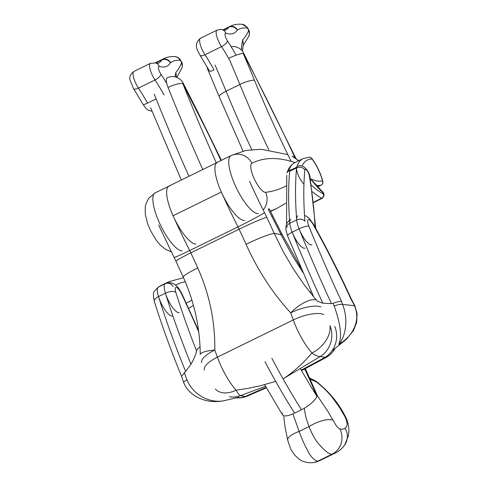 <?xml version="1.0" encoding="UTF-8"?>
<svg xmlns="http://www.w3.org/2000/svg" width="487" height="487" viewBox="0 0 487 487"><rect width="100%" height="100%" fill="white"/><g stroke="black" fill="none" stroke-linecap="round" stroke-linejoin="round"><path stroke-width="0.73" d="M176.477 77.293L175.856 72.447A234.643 68.88 63.9 0 0 181.444 63.091A1.607 0.475 63.9 0 0 181.048 61.478A1.607 0.475 63.9 0 0 180.026 60.291A154.288 45.291 63.9 0 0 170.535 62.671A5.625 1.65 63.9 0 0 170.371 62.853A6.428 6.039 -148.6 0 0 161.757 60.035L155.743 62.981M339.902 428.925A18.482 17.52 81.9 0 1 332.067 454.176L318.048 461.049A18.482 17.642 83.2 0 1 312.624 462.65C305.452 463.253 300.899 460.562 298.933 459.077L294.611 455.01L291.823 450.859C290.934 449.763 289.57 446.202 287.732 440.181L287.732 440.181A20.089 6.276 -13.3 0 1 299.14 431.433C304.259 445.447 306.956 448.795 307.991 451.4C309.275 454.194 314.243 461.353 318.048 461.049L319.752 460.647L334.666 453.336L332.067 454.176C328.189 454.45 322.467 448.04 320.093 445.465C318.346 443.426 314.651 440.303 308.941 426.63A20.089 7.567 -26 0 1 332.992 420.165C336.255 425.413 336.267 426.782 339.902 428.925C342.075 429.412 343.81 429.144 345.1 428.134C346.452 427.026 348.978 424.737 344.638 416.142A9.643 1.181 -28.3 0 1 345.21 416.239L345.21 416.239C338.428 402.816 328.658 391.134 315.899 381.193L315.899 381.193A6.428 1.37 126.3 0 1 316.051 381.759L310.225 379.239M292.894 413.895L299.14 431.433L308.941 426.63L305.836 417.116L304.259 408.246M344.638 416.142L339.062 406.755L332.53 397.733C327.252 391.244 321.761 385.923 316.051 381.759M315.387 392.753L327.83 411.338L332.992 420.165M236.323 397.824A24.107 22.548 -80.3 0 0 245.211 396.497A24.107 10.568 68 0 0 247.213 396.156L247.213 396.156A24.107 10.568 68 0 0 247.213 396.15L266.365 387.804M315.673 299.785A24.107 9.661 138.7 0 0 290.69 312.849C272.86 293.497 257.976 270.644 246.032 244.291A361.61 106.154 63.9 0 0 239.099 229.194L190.819 252.863A361.61 106.154 -116.1 0 1 197.752 267.96C209.459 294.111 215.151 321.475 214.816 350.043A24.107 7.682 159.8 0 0 201.721 362.645M215.382 389.028A24.107 15.888 -41.7 0 0 236.085 390.16A24.107 4.292 71 0 0 240.401 395.681L245.211 396.497L266.109 387.354M272.525 215.473L281.93 234.077L280.987 234.564A265.178 77.847 63.9 0 0 271.825 216.447A24.107 1.832 -27.5 0 0 272.525 215.473L269.427 209.112A24.107 2.131 -24.6 0 0 268.191 208.99A48.213 14.153 -116.1 0 0 271.825 216.447M302.847 272.397L292.084 255.145L280.987 234.564L274.199 233.407L283.257 251.688L293.314 268.897L304.381 285.035L313.61 296.705M301.538 370.619L326.059 357.513A24.107 3.379 -119.9 0 1 325.079 357.348A24.107 22.548 -80.3 0 0 334.752 326.46M301.27 370.144L325.079 357.348L320.263 356.527L283.586 378.551C293.801 371.806 303.261 363.278 311.96 352.965A24.107 15.888 -41.7 0 0 329.936 325.645A24.107 22.548 -80.3 0 1 320.263 356.527A24.107 9.661 -123.8 0 1 311.96 352.965A36.288 10.653 -116.1 0 1 293.271 319.947A361.61 106.154 63.9 0 0 290.69 312.849A24.107 7.682 159.8 0 1 320.915 306.987M204.412 370.047A24.107 8.163 -19.8 0 1 217.397 357.141A361.61 106.154 -116.1 0 0 214.816 350.043A24.107 4.742 179.5 0 0 200.242 354.53C200.023 327.788 194.356 301.989 183.246 277.127L183.246 277.127A24.107 2.508 155.7 0 1 197.752 267.96M265.5 386.282L240.401 395.681A24.107 22.548 -80.3 0 1 229.322 396.741M323.666 314.559A24.107 8.163 -19.8 0 0 293.271 319.947L217.397 357.141A36.288 10.653 63.9 0 0 236.085 390.16L248.169 388.346L260.149 385.82L275.672 381.37M249.581 181.322A216.965 63.694 63.9 0 0 264.532 212.649A48.213 14.153 -116.1 0 1 266.803 217.299A385.716 113.228 -116.1 0 1 274.199 233.407A24.107 2.508 155.7 0 0 246.032 244.291M196.584 351.072C195.701 354.871 193.832 359.26 190.977 364.246A321.432 94.356 -116.1 0 1 165.391 293.186A8.035 3.586 -17.3 0 1 175.813 292.255A313.391 92 63.9 0 0 196.584 351.072A29.232 8.583 -116.1 0 1 197.965 348.497L200.023 346.847M198.544 330.545L182.059 294.099C179.752 289.747 178.023 287.147 176.872 286.307C174.912 284.554 173.518 283.592 172.678 283.428C170.267 282.466 167.832 282.545 165.367 283.653A16.071 4.718 -116.1 0 0 165.391 293.186L158.494 296.565A8.035 3.586 -17.3 0 0 154.349 301.404C153.113 295.834 153.137 292.395 154.428 291.086L158.47 287.032A16.071 4.718 63.9 0 0 158.494 296.565A321.432 94.356 63.9 0 0 185.632 371.429L190.977 364.246M185.632 371.429L184.47 372.658A25.458 7.475 63.9 0 0 186.953 379.799L188.085 382.289C195.421 396.893 211.906 403.376 224.391 400.643L238.88 397.203M223.697 400.868L217.835 401.483C204.936 402.469 189.2 396.278 183.757 382.77L183.757 382.77A8.035 1.784 -22.1 0 1 186.953 379.799M154.349 301.404C161.934 325.73 171.022 350.743 181.614 376.439L184.47 372.658M264.952 361.64A241.071 70.767 63.9 0 0 294.55 413.128A16.071 5.235 147.8 0 1 282.521 414.821L282.521 414.821A16.071 5.235 147.8 0 1 282.326 413.019M294.55 413.128L301.453 409.75A16.071 5.235 -32.2 0 0 316.818 396.114A16.071 2.892 -22.9 0 1 317.828 396.625M242.398 51.159L243.415 44.098L242.696 39.806A234.643 68.88 63.9 0 0 248.504 30.845A1.607 0.475 63.9 0 0 248.12 29.244A1.607 0.475 63.9 0 0 247.098 28.039A154.288 45.291 63.9 0 0 237.406 29.987A5.625 1.65 63.9 0 0 237.236 30.164A6.428 6.057 -146.5 0 0 228.64 27.321L223.125 30.024M295.98 158.537L243.549 52.937A12.053 1.181 152.2 0 1 243.238 53.497A595.449 174.796 -116.1 0 1 254.482 80.264A12.053 2.52 157.7 0 0 239.872 84.488L226.078 91.252A401.787 117.945 63.9 0 0 251.724 149.576M228.86 58.263A12.053 1.96 -23.2 0 1 243.238 53.497A687.054 201.685 63.9 0 1 295.049 157.8M310.743 184.616A125.36 36.799 63.9 0 0 323.423 194.07L323.021 192.724A75.534 22.177 -116.1 0 1 310.596 178.887L312.264 180.671M321.213 185.09A3.214 0.944 -116.1 0 1 321.146 185.139A3.214 3.214 0 0 0 322.857 181.499A3.214 1.857 166.4 0 0 322.491 180.896A3.214 3.062 77.6 0 1 321.079 185.157A128.574 37.742 -116.1 0 1 316.179 185.322M303.59 183.739A10.446 3.068 -116.1 0 1 298.275 175.143A10.446 3.068 -116.1 0 1 296.717 167.187A112.503 33.025 -116.1 0 1 303.224 158.531L309.269 157.191A3.214 3.044 90.1 0 1 312.021 159.048A109.289 32.081 63.9 0 0 302.037 166M322.857 181.499C320.677 173.244 317 165.568 311.82 158.458A3.214 1.704 142.8 0 1 312.021 159.048A20.892 6.136 63.9 0 1 322.491 180.896A125.36 36.799 63.9 0 1 310.596 178.887M290.909 219.247A16.071 4.718 63.9 0 0 292.163 232.196A482.142 141.534 63.9 0 0 322.808 303.2L317.621 301.35L313.926 297.399M335.093 308.612L334.143 306.067A8.035 2.21 -21.1 0 1 342.586 304.448C348.649 319.685 345.563 336.663 338.769 344.285C341.959 337.168 340.73 325.279 335.093 308.612M334.143 306.067A25.458 7.475 -116.1 0 1 333.163 303.371L331.446 303.578A482.142 141.534 -116.1 0 1 299.061 228.817L292.163 232.196A8.035 1.857 158.1 0 0 287.616 235.939L285.954 229.949L285.918 226.516L286.843 223.344L289.54 220.081M322.808 303.2L331.446 303.578M331.945 350.883L344.808 340.583L338.769 344.285C351.778 337.314 361.36 321.03 354.451 305.702A8.035 0.56 -24.9 0 1 354.846 305.702L351.468 299.341L351.255 299.73A313.391 92 63.9 0 0 313.238 224.61A8.035 1.364 -29.1 0 0 313.36 224.081L309.294 218.493L306.603 216.362L304.515 215.418M333.163 303.371C336.998 301.776 339.798 301.155 341.564 301.514A17.599 5.168 63.9 0 0 342.586 304.448L354.451 305.702A17.599 5.168 63.9 0 0 351.255 299.73M195.902 244.097A32.142 9.436 -116.1 0 1 173.646 216.995A32.142 9.436 -116.1 0 1 168.971 186.077A32.142 9.436 63.9 0 0 173.074 215.735A241.071 70.767 63.9 0 0 189.687 250.537A24.107 7.08 -116.1 0 1 190.819 252.863A24.107 1.449 154.9 0 0 175.99 261.324L183.246 277.127M171.266 251.797L165.714 249.46L160.473 245.271L156.479 240.554L150.708 230.954L147.482 223.253L145.278 214.298L145.205 207.285L145.887 204.023L148.657 198.349L155.176 192.84A32.142 9.436 63.9 0 0 159.852 223.758A32.142 9.436 63.9 0 0 182.101 250.86M170.371 62.853A86.783 25.476 -116.1 0 1 159.273 66.396A5.625 1.65 63.9 0 0 158.525 68.71A5.625 1.65 63.9 0 0 160.917 74.176A6.428 2.502 146.4 0 1 155.006 79.99L138.454 88.104A72.32 21.233 -116.1 0 1 147.531 103.104A6.428 1.023 151.1 0 1 143.105 104.443L133.493 88.549A6.428 2.502 -33.6 0 0 138.454 88.104A12.053 3.537 63.9 0 1 133.888 71.449C130.473 74.097 129.177 76.916 129.992 79.917L133.493 88.549M164.082 94.989A72.32 21.233 63.9 0 0 155.006 79.99A12.053 3.537 -116.1 0 1 150.44 63.334L133.888 71.449M159.273 66.396A6.428 5.917 -72.6 0 0 155.676 62.963L150.44 63.334M155.676 62.963L158.464 63.176A80.355 23.589 63.9 0 0 161.757 60.035A12.053 3.537 -116.1 0 1 162.116 59.639L155.469 62.902M156.132 98.891L147.531 103.104M160.917 74.176A78.748 23.12 -116.1 0 1 166.743 83.441M175.156 76.909A167.144 49.065 -116.1 0 1 175.856 72.447M181.444 63.091A6.428 5.947 -157.8 0 1 181.882 68.223C182.662 65.368 182.503 63.158 181.42 61.599C179.478 58.903 180.665 58.294 174.961 56.583C171.04 56.285 167.351 56.955 163.888 58.604A160.716 47.178 -116.1 0 0 162.116 59.639A6.428 6.142 55.5 0 1 170.535 62.671M174.961 56.583A6.428 6.057 94 0 1 180.026 60.291M312.624 462.65L312.624 462.65C314.444 462.565 316.848 461.889 319.825 460.611M345.1 428.134A16.875 15.913 34.1 0 1 344.729 444.954L348.254 436.194L348.741 432.614C349.094 430.429 348.911 422.722 345.21 416.239M185.882 303.188A476.116 139.763 63.9 0 0 191.89 300.065M179.307 312.599A16.071 4.718 -116.1 0 1 168.155 300.065A16.071 4.718 -116.1 0 1 165.227 283.732A6.027 5.759 57.3 0 1 173.104 286.575M185.249 281.73A395.761 116.174 63.9 0 0 175.576 285.132M183.502 277.693L168.709 281.766A401.787 117.945 -116.1 0 0 165.227 283.732L158.33 287.111A16.071 4.718 63.9 0 0 161.258 303.444A16.071 4.718 63.9 0 0 172.41 315.978M158.33 287.111A6.027 5.759 -122.7 0 0 157.782 287.421L161.812 285.151A401.787 117.945 63.9 0 0 158.33 287.111M158.616 225.006L174.054 257.355A24.107 1.029 153.1 0 0 189.687 250.537L237.966 226.869A241.071 70.767 -116.1 0 1 221.354 192.067L173.074 215.735M266.803 217.299A24.107 1.449 154.9 0 0 239.099 229.194A24.107 7.08 63.9 0 0 237.966 226.869A24.107 1.029 153.1 0 0 264.532 212.649M221.354 192.067A32.142 9.436 -116.1 0 1 217.257 162.408M220.946 160.582A389.734 114.408 63.9 0 0 196.151 109.916A595.449 174.796 -116.1 0 1 182.808 83.587A687.054 201.685 63.9 0 0 216.289 162.883M168.052 87.453A12.053 2.885 -21.8 0 1 182.808 83.587L183.252 83.289A12.053 12.053 0 0 0 167.157 77.835A12.053 3.537 -116.1 0 0 168.052 87.453A699.107 205.228 -116.1 0 0 202.738 169.525M196.151 109.916A12.053 0.81 -27.3 0 0 196.517 109.459L183.252 83.289M154.257 94.216A699.107 205.228 63.9 0 0 188.944 176.288M182.059 294.099A8.035 0.481 154.9 0 0 181.675 294.118A8.035 2.362 63.9 0 0 176.507 287.476A8.035 2.362 63.9 0 0 175.813 292.255M198.714 331.836A474.107 139.179 63.9 0 0 181.675 294.118M301.453 409.75A241.071 70.767 -116.1 0 1 271.849 358.262M300.589 368.945A225 66.049 63.9 0 0 316.818 396.114A225 66.049 63.9 0 0 304.728 369.018M270.529 211.468L277.261 208.168A642.858 188.713 -116.1 0 1 270.309 211.011M263.175 209.952A16.071 15.28 -96.8 0 0 265.598 192.31A626.787 183.995 63.9 0 0 286.015 185.924M298.208 160.984A16.071 14.634 -68.7 0 0 292.072 156.175L298.72 160.734M258.402 213.641A32.142 9.436 -116.1 0 1 236.067 187.288A32.142 9.436 -116.1 0 1 230.984 155.682A482.142 141.534 -116.1 0 1 231.982 155.17L218.188 161.934A482.142 141.534 63.9 0 0 217.19 162.439A32.142 9.436 63.9 0 0 222.273 194.051A32.142 9.436 63.9 0 0 244.608 220.404M294.994 162.561A466.071 136.817 63.9 0 0 251.889 163.334A16.071 15.365 -117.7 0 0 230.984 155.682L217.19 162.439A16.071 15.365 62.3 0 0 216.837 162.621L218.188 161.934M251.889 163.334A16.071 4.718 63.9 0 0 254.427 179.137A16.071 4.718 63.9 0 0 265.598 192.31M237.236 30.164A86.783 25.476 -116.1 0 1 225.901 33.195A5.625 1.65 63.9 0 0 225.11 35.435A5.625 1.65 63.9 0 0 227.472 40.908A6.428 2.423 146.7 0 1 221.512 46.649L204.96 54.763A72.32 21.233 -116.1 0 1 214 69.866A6.428 0.931 151.3 0 1 209.611 71.254L200.029 55.256A6.428 2.423 -33.3 0 0 204.96 54.763A12.053 3.537 63.9 0 1 200.48 38.242C192.779 44.822 197.905 50.727 200.029 55.256M268.885 149.935A401.787 117.945 -116.1 0 1 239.872 84.488A583.389 171.254 63.9 0 0 229.651 60.108A72.32 21.233 63.9 0 0 221.512 46.649A12.053 3.537 -116.1 0 1 217.038 30.127L200.48 38.242M225.901 33.195A6.428 5.899 -71.1 0 0 222.468 29.823C222.084 29.226 220.27 29.33 217.038 30.127M222.468 29.823L225.56 30.133A80.355 23.589 63.9 0 0 228.64 27.321A12.053 3.537 -116.1 0 1 229.012 26.949L222.882 29.951M227.472 40.908A78.748 23.12 -116.1 0 1 236.122 55.189M241.363 49.997A167.144 49.065 -116.1 0 1 242.696 39.806M248.504 30.845A6.428 5.966 -156.1 0 1 248.863 36.148C250.148 31.192 249.247 30.998 247.061 27.065L242.264 24.35C237.991 23.857 233.979 24.502 230.217 26.286A160.716 47.178 -116.1 0 0 229.012 26.949A6.428 6.142 58.2 0 1 237.406 29.987M242.264 24.35A6.428 6.045 96.1 0 1 247.098 28.039M286.843 227.654A6.027 4.639 -4.4 0 1 289.777 223.296L296.674 219.917A482.142 141.534 -116.1 0 1 296.583 167.893A10.446 3.068 -116.1 0 1 297.326 166.384C299.73 165.373 301.97 165.562 304.046 166.95C307.37 169.762 309.379 173.171 310.061 177.171A6.027 4.091 170.4 0 0 309.294 175.643A4.42 1.297 63.9 0 0 306.926 170.474A4.42 1.297 63.9 0 0 304.838 169.896A6.027 5.193 -174.7 0 0 296.583 167.893L289.686 171.272A482.142 141.534 63.9 0 0 289.777 223.296A16.071 4.718 63.9 0 0 296.169 240.158A16.071 4.718 63.9 0 0 305.057 248.108M290.422 169.768A10.446 3.068 63.9 0 0 289.686 171.272M311.954 244.724A16.071 4.718 -116.1 0 1 303.066 236.779A16.071 4.718 -116.1 0 1 296.674 219.917A6.027 4.639 175.6 0 1 304.923 221.275A476.116 139.763 63.9 0 1 304.838 169.896M315.034 227.843A395.761 116.174 63.9 0 0 309.294 175.643M243.056 151.11L219.193 96.682A12.053 2.52 -22.3 0 1 226.078 91.252A583.389 171.254 -116.1 0 0 215.065 65.021M219.193 96.682L208.016 70.079A12.053 1.96 -23.2 0 1 208.448 69.154M254.482 80.264A389.734 114.408 63.9 0 0 291.159 161.374M317.585 186.874L321.079 185.157A3.214 0.944 -116.1 0 0 321.146 185.139L317.591 186.88M323.021 192.724A3.214 2.465 -47.7 0 0 322.424 191.695L312.222 180.622M323.423 194.07A3.214 2.825 119.6 0 1 321.627 198.239A128.574 37.742 -116.1 0 1 312.325 191.732M322.424 191.695C324.64 193.509 324.561 195.719 322.187 198.325A4.018 1.181 -116.1 0 1 321.627 198.239L313.665 202.142M296.717 167.187L288.444 171.247A3.214 2.94 -162.3 0 0 286.983 172.909C288.414 168.112 291.068 164.673 294.945 162.585A112.503 33.025 63.9 0 0 288.444 171.247M313.238 224.61A8.035 2.362 63.9 0 0 308.314 219.667A8.035 2.362 63.9 0 0 308.868 226.175A8.035 1.857 158.1 0 0 299.061 228.817A16.071 4.718 -116.1 0 1 297.807 215.863M308.868 226.175A474.107 139.179 63.9 0 0 341.564 301.514M155.176 192.84L170.834 185.291M143.105 104.443L146.057 108.534L148.005 110.117L152.066 111.304M181.882 68.223L176.781 77.409M163.888 58.604L155.243 62.841M334.812 453.263L336.176 452.551C339.378 450.895 342.227 448.363 344.729 444.954M287.732 440.181L285.053 427.221L283.781 416.555M315.899 381.193L309.647 377.967M188.682 308.46L193.412 305.294M168.709 281.766L161.812 285.151M236.28 397.83A24.107 24.107 0 0 0 247.213 396.156M281.93 234.077L300.936 267.96M326.059 357.513A24.107 24.107 0 0 0 335.117 348.339M217.22 162.427L168.971 186.077M174.054 257.355L175.99 261.324M221.421 160.351L196.517 109.459M150.641 107.785L181.316 180.026M181.566 376.293L183.757 382.77M217.859 401.477L220.343 401.349M264.599 384.681L282.521 414.821M317.64 396.181L305.361 368.696M277.261 208.168L285.723 203.262M287.847 154.61L261.19 149.266L246.093 150.422L231.982 155.17M248.863 36.148L243.135 45.504M230.217 26.286L222.79 29.926M286.575 223.947L286.746 175.43M315.85 229.328L310.061 177.171M207.139 66.847A12.053 12.053 0 0 0 208.016 70.079M243.549 52.937A12.053 12.053 0 0 0 231.118 46.642M303.224 158.531L294.945 162.585M311.82 158.458A3.214 3.214 0 0 0 309.269 157.191M322.187 198.325L313.914 202.385M313.951 297.454L287.616 235.939M311.351 291.695L309.805 292.072M344.808 340.583L346.659 339.007L353.525 330.484L356.648 322.394L357.074 313.488L354.846 305.702M313.36 224.081C326.984 248.534 339.689 273.621 351.468 299.341"/></g></svg>

